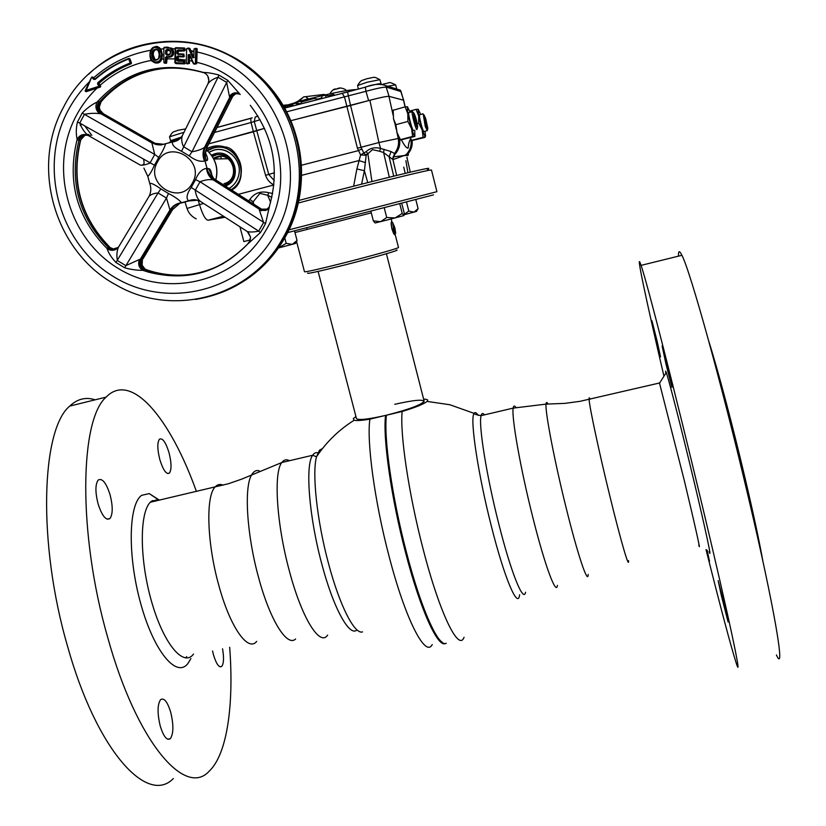 <?xml version="1.0" encoding="UTF-8"?>
<svg xmlns="http://www.w3.org/2000/svg" width="826" height="826" viewBox="0 0 826 826"><rect width="100%" height="100%" fill="white"/><g stroke="black" fill="none" stroke-linecap="round" stroke-linejoin="round"><path stroke-width="1.24" d="M445.297 643.516C437.687 647.749 420.052 608.876 405.473 552.222C391.142 497.634 382.706 437.501 385.577 415.416L386.124 415.695C383.285 437.697 391.7 497.613 405.969 552.005C420.124 604.24 432.225 634.368 442.271 642.401C432.225 634.368 420.124 604.24 405.969 552.005C391.7 497.613 383.285 437.697 386.124 415.695L386.434 415.21C383.594 437.295 392.051 497.428 406.371 552.026C421.033 608.968 438.73 647.894 446.257 643.289M464.047 637.269C458.729 652.333 439.463 612.985 422.922 548.33C408.643 493.628 399.815 433.474 402.159 411.482L386.434 415.22C407.259 409.923 419.773 405.432 423.965 401.725C423.872 399.103 414.146 399.96 394.776 404.306M402.159 411.482C415.685 407.373 423.986 404.017 427.063 401.405L427.527 400.878C428.188 399.753 426.897 399.175 423.635 399.154M478.316 415.426C476.447 412.587 475.033 411.895 474.093 413.361L473.856 413.826C469.963 420.248 478.192 474.805 491.418 526.441C504.521 578.592 517.995 609.877 519.606 594.782M355.965 416.634L353.301 418.534L354.096 420.279C356.595 420.857 361.86 420.475 369.893 419.143L385.577 415.416C367.921 419.391 358.226 420.434 356.471 418.565C358.35 420.444 368.19 419.35 386 415.313C409.397 409.355 422.107 404.606 424.12 401.085L386.413 253.737M369.893 419.143C366.548 441.301 374.601 501.423 388.974 555.908C405.308 619.221 425.483 658.239 432.235 644.559M362.562 631.89C354.643 634.905 339.486 605.375 328.356 562.929C316.947 520.494 311.939 473.308 316.503 456.799L319.476 450.18L322.439 448.611M185.633 657.95L186.759 656.587M95.166 399.815C85.842 396.8 77.376 398.875 69.766 406.072C41.383 429.066 37.263 542.713 67.618 646.479C96.632 750.545 147.348 805.66 173.336 778.536M196.412 491.449C170.435 418.617 131.282 370.936 106.11 397.12C79.761 419.66 77.613 533.317 107.752 637.6C136.641 742.171 185.189 797.999 209.184 771.185C227.284 754.2 234.026 704.485 229.68 647.264M222.555 648.813C224.063 657.795 223.794 663.66 221.729 666.417C219.066 667.945 216.298 664.042 213.449 654.719L212.55 650.981M169.062 452.855C171.54 462.911 171.663 469.653 169.423 473.091C166.346 474.713 163.145 470.18 159.8 459.483C157.312 449.354 157.188 442.602 159.428 439.215C162.557 437.635 165.768 442.189 169.062 452.855M110.137 494.991C112.956 506.39 112.894 514.226 109.961 518.521C105.965 520.845 101.98 515.889 98.026 503.654C95.186 492.172 95.238 484.315 98.17 480.082C102.238 477.81 106.224 482.776 110.137 494.991M170.683 712.167C173.728 724.887 173.605 733.715 170.332 738.671C166.924 740.777 163.569 736.606 160.275 726.157C157.229 713.323 157.343 704.485 160.605 699.622C164.075 697.536 167.43 701.718 170.683 712.167M154.101 501.361L152.438 500.556M762.976 561.67C759.321 541.288 753.415 513.689 745.248 478.884C732.868 426.226 717.763 369.418 708.884 341.592M776.419 654.935C785.918 676.298 774.705 608.69 748.077 496.034C721.614 383.326 690.03 270.143 681.904 255.306C679.437 250.268 678.301 250.546 678.497 256.153M706.023 549.579C720.902 608.783 730.979 646.644 736.245 663.164C743.245 684.94 729.203 618.209 702.389 506.131C675.647 394.033 646.613 280.788 641.059 265.373C634.74 246.468 646.18 300.323 663.825 375.623M724.949 607.203L728.109 622.009L721.325 595.494L718.155 580.637L724.949 607.203M668.131 369.49L671.941 387.311L665.942 363.853L662.122 345.97L668.131 369.49M657.062 340.921L660.532 356.811L655.421 336.678L651.941 320.746L657.062 340.921M707.159 550.271L709.513 561.298L706.498 549.868M159.686 500.05L158.169 499.616L151.364 501.31C139.656 509.776 139.005 556.776 151.137 600.027C163.125 643.433 183.475 667.821 193.542 654.058M159.387 500.122L149.248 493.587L141.618 495.342C128.443 504.438 127.41 556.311 140.874 604.147C154.163 652.137 176.878 678.704 188.08 663.278L190.899 658.528M698.744 545.129C701.491 554.318 694.986 525.068 684.217 480.174L659.468 382.996M709.1 551.458C712.435 561.814 705.59 529.693 693.685 479.937C681.811 430.284 668.936 379.981 666.283 372.547L666.097 372.02C665.56 370.585 665.467 370.998 665.828 373.259M391.41 221.905L391.823 222.153C390.946 221.492 390.956 223.701 391.865 228.771C393.465 233.582 394.487 235.462 394.942 234.408L394.766 234.832M296.617 241.657L304.495 271.785C306.374 271.991 319.507 269.028 343.884 262.895C371.927 255.802 399.639 247.955 398.483 247.48L395.086 234.161M396.191 250.123C402.489 249.338 374.56 257.433 344.814 264.95C318.268 271.589 305.919 274.273 307.757 273.003M433.495 194.864L287.634 232.612M288.997 229.834L436.923 191.673L431.471 170.001L429.169 170.259C419.98 171.87 367.952 184.735 317.607 197.91L298.331 202.989M298.888 200.439L317.421 195.555C366.568 182.67 417.409 170.146 426.484 168.618C429.252 168.132 429.499 168.287 427.238 169.082M261.099 210.702L263.122 210.134L262.317 209.628L263.06 210.083M263.236 210.103L267.841 208.823M239.943 226.83L243.866 241.605L250.361 239.881M263.029 210.083L215.854 179.996L213.191 179.882C209.536 179.18 205.137 179.81 200.006 181.772L195.215 190.414C196.092 196.123 198.023 199.913 201.007 201.792L247.284 231.517L250.598 237.176L249.008 242.565L248.327 242.751M394.869 227.852L392.763 222.71L393.465 228.327C394.591 232.395 395.334 233.995 395.695 233.138L394.869 227.852M391.854 228.719L391.266 222.318M393.104 224.93L394.756 231.414L394.663 227.924L393.104 224.93M393.672 228.172L394.663 227.924M393.961 228.1L394.58 230.898M394.405 234.605L392.257 228.647M365.474 87.029L368.138 86.276C375.737 84.283 380.043 83.457 381.075 83.787L379.877 79.678L367.116 82.239L357.606 85.512L358.329 88.981M396.645 88.465L395.613 84.851L388.044 86.183M184.002 132.305L169.526 136.786L170.569 140.699L181.245 137.157M271.847 197.435L267.83 195.318L259.932 193.346L253.138 201.843L253.84 204.228M396.645 175.453L392.959 159.614L383.605 152.552L379.599 151.261L372.526 149.64L367.869 153.75L366.114 151.664C370.224 148.009 375.045 146.935 380.569 148.443L391.111 151.571L394.446 153.512L394.632 154.679C398.989 150.033 400.589 144.55 399.423 138.221L399.898 138.376M371.927 181.565L367.869 153.75M367.725 153.399L366.166 155.319L360.601 154.947L366.114 151.664M206.324 149.062L211.972 146.687L224.589 146.894C218.157 145.046 212.076 145.748 206.345 149.01M231.683 190.094C249.4 181.121 239.767 147.276 224.589 146.894M206.985 150.404L212.974 147.771C219.664 146.119 225.911 147.286 231.703 151.292C244.744 160.048 244.475 181.865 231.321 189.856M207.109 150.518L213.273 147.771L219.045 147.028M207.347 150.724L213.211 148.143C236.504 140.626 252.26 177.507 231.022 189.67M208.885 152.18L213.738 150.136C227.274 145.923 241.884 159.81 238.962 174.1C237.94 179.634 235.234 184.043 230.826 187.326L229.101 188.442M229.039 188.411L230.846 187.254C235.224 183.991 237.929 179.593 238.941 174.079C241.853 159.852 227.295 146.026 213.82 150.218L208.968 152.273M211.425 155.164L214.729 153.873C233.686 147.864 244.011 179.428 225.302 186.026M211.394 155.123L214.77 153.791C233.799 147.761 244.197 179.448 225.405 186.087M212.251 156.341L215.483 155.051M426.97 130.725L424.058 131.499C423.79 132.139 423.108 130.745 422.014 127.307C420.238 121.277 419.381 117.106 419.443 114.793L419.763 114.711M427.29 130.642L425.256 126.45L423.232 114.194M425.741 118.727L424.192 115.196L426.175 125.356C427.187 128.495 427.744 129.496 427.827 128.371L425.741 118.727M413.558 130.477L413.485 130.498C412.411 130.869 408.044 114.494 408.715 112.625L409.097 112.522M417.078 129.362L416.903 129.589C415.86 129.95 411.493 113.565 412.143 111.706L412.793 112.026M413.826 113.007L413.764 113.017C412.793 113.079 416.552 127.751 417.471 127.503L417.646 126.915C416.82 120.885 415.54 116.249 413.826 113.007M248.234 118.944L252.188 117.86M334.489 95.052L333.611 94.371L328.407 95.785L325.279 95.135L321.717 96.105L321.83 98.108M321.799 97.582L319.714 98.645M326.094 97.065L325.279 95.135M333.952 95.176L333.611 94.371M328.676 96.436L328.407 95.785M292.693 104.809L283.71 106.461M300.179 103.704L296.193 103.064L292.652 104.024L292.745 105.728M284.123 107.184L286.281 107.494M296.833 104.613L296.193 103.064M287.882 107.081L287.52 106.213M286.302 107.525L285.631 105.934M317.969 99.079L314.179 98.48L301.108 102.083L301.222 103.426M393.207 156.641L394.632 154.679L393.826 156.795L404.151 155.556C407.796 153.791 409.097 153.77 408.054 155.474L404.151 155.556L393.052 159.594M414.807 115.785L417.089 124.84L415.044 120.162L414.208 115.671L414.807 115.785L414.26 115.939M415.199 120.648L416.252 120.369M411.555 128.619C413.103 133.399 414.218 135.918 414.91 136.156L412.628 136.414L411.555 128.619L407.879 121.474L407.817 113.781L411.555 128.619M393.186 110.416L393.496 118.789L395.891 124.674L397.017 132.49L400.476 139.986L414.869 136.435L414.735 130.167M410.078 112.078L407.363 106.73L407.817 113.781L405.163 106.822L407.662 106.822M400.713 139.573L412.628 136.414M395.891 124.674L407.879 121.474M392.866 110.354L405.163 106.822L403.677 100.225L388.932 96.332L393.124 115.279M426.495 122.124L427.3 126.347L426.763 126.264L424.616 117.705L426.495 122.124L425.555 122.372M420.692 114.463L418.162 109.259L418.648 115.929L416.118 109.362L418.41 109.331M410.264 137.725L411.606 140.637L424.894 137.426L425.555 135.991L424.998 131.251M422.169 129.93L425.245 137.023L423.139 137.281L422.169 129.93L418.72 123.188L418.648 115.929L422.169 129.93M411.885 140.265L423.139 137.281M417.202 123.601L418.72 123.188M409.727 111.076L416.118 109.362M369.49 100.369L290.835 120.689L350.544 105.491L361.024 147.276L378.897 142.537L369.883 100.256C380.001 97.613 386.331 96.301 388.881 96.322L388.932 96.332M273.881 184.952L273.891 184.931C269.792 182.856 267.025 179.645 265.58 175.308L253.386 131.778L208.813 143.838L264.537 128.34L253.386 131.778L251.094 122.506L214.554 132.428M362.707 87.876L347.54 92.006L350.544 105.491L368.623 100.596L365.959 91.304L286.643 111.82M380.869 83.953L385.69 85.615L389.087 96.353L403.563 100.173L401.054 91.583L386.454 87.153C383.801 86.936 376.976 88.32 365.959 91.304L365.36 87.164L342.263 93.348L344.525 97.055L357.431 148.195L361.024 147.276L363.915 153.264L366.166 155.319L364.4 170.724L356.884 168.958L360.601 154.947L357.431 148.195M369.883 100.256L368.623 100.596M405.039 106.864L403.563 100.173M406.237 154.514C410.357 150.136 411.875 144.953 410.78 138.995L411.049 139.005M395.974 126.967L393.496 118.789M401.457 139.914C404.306 145.5 406.537 148.257 408.137 148.164C408.612 143.228 409.49 140.172 410.78 138.995M393.238 110.034L392.949 114.05M379.599 151.261L380.569 148.443L378.897 142.537L399.423 138.221M301.428 165.252L358.288 150.662L361.705 149.041M265.58 175.308L268.76 174.431L274.242 180.646M365.484 162.629L358.98 160.564L301.666 175.329M393.403 176.237L389.325 177.249L383.605 152.552L384.1 149.207M393.713 176.165L389.118 156.837L391.111 151.571M392.959 159.614L394.446 153.512C398.029 148.979 399.278 143.858 398.184 138.138L396.686 131.365M367.746 182.618L364.4 170.724L361.623 184.167M353.631 186.201L356.884 168.958M393 157.363L393.826 156.795L392.856 158.22M393.104 159.79L392.835 158.396L394.725 154.183M407.91 172.748L405.896 160.678M407.063 157.208L407.218 158.592L406.867 157.776M248.636 200.904L249.896 199.438L253.138 201.843L252.787 203.557M267.872 195.659L270.608 202.37M267.83 195.318L268.646 192.695L272.663 193.46M249.896 199.438C254.429 193.005 260.686 190.754 268.646 192.695M198.209 200.408L199.52 204.59L187.554 208.307M401.178 91.665L400.331 90.148L385.69 85.615C380.084 83.54 373.3 84.056 365.36 87.164L365.505 87.029M403.687 100.225L400.331 90.148L395.912 88.785M355.913 89.642C347.354 89.807 329.419 93.493 302.089 100.72L283.514 106.141M301.222 103.374L300.075 103.684M299.642 101.391L308.201 98.676L305.796 96.756L303.958 96.776M300.592 101.133L301.005 99.296L303.844 96.807M294.903 102.723L298.258 101.113M325.093 94.918L321.779 94.701M319.703 98.583L317.938 99.017M346.218 90.623L339.197 91.882M220.48 156.321L213.614 158.633M225.209 184.766L223.98 185.179M213.418 158.262L216.887 156.764C233.407 151.633 240.862 179.872 224.022 183.63M212.375 156.537L215.669 155.195M154.028 62.497C157.776 63.87 160.368 62.735 161.803 59.08L162.505 54.95L160.936 49.023L158.943 47.65L161.824 54.815L161.659 56.88C160.192 62.59 156.961 64.015 151.953 61.165L149.95 54.64L150.115 52.606C151.189 47.361 154.132 45.709 158.933 47.64C156.548 44.955 153.605 46.607 150.105 52.596C149.805 57.035 150.404 59.864 151.891 61.093L151.891 61.093M157.559 59.493L155.009 59.637L153.202 54.764C153.357 50.985 154.751 49.343 157.374 49.839M159.242 53.979L158.086 50.417C154.906 48.445 153.047 49.849 152.521 54.63L154.369 59.606C157.59 60.711 159.211 58.832 159.242 53.979M195.494 299.456C233.737 293.085 263.184 272.807 283.824 238.6C309.316 194.977 305.765 134.772 274.408 93.307L262.792 79.678L249.514 67.804C223.516 48.187 194.719 39.483 163.125 41.682M192.437 200.016L190.837 200.357M191.518 200.191L181.834 202.866M83.075 136.218L80.473 140.131L78.873 140.554L77.148 139.367C75.899 133.957 76.002 128.175 77.438 122.031L82.28 112.945C87.226 107.969 92.161 104.344 97.086 102.063L101.02 101.98L99.285 107.143L100.029 110.157L103.405 113.771L101.701 112.966C98.459 109.424 98.211 105.728 100.937 101.866C120.142 80.143 144.209 68.775 173.14 67.753M269.513 206.087L265.528 223.567L263.102 228.141L260.427 232.56L248.595 243.226M119.12 246.127L118.355 247.387C116.807 251.31 116.497 255.699 117.416 260.541L125.82 265.642L139.274 259.581C137.828 264.403 139.047 267.996 142.939 270.36C136.589 270.319 130.487 269.462 124.643 267.779L115.939 262.482C111.2 257.299 108.258 252.673 107.122 248.595L108.165 247.325L109.91 247.47L113.978 249.659M149.785 183.568L149.743 183.506C151.055 182.804 154.751 184.601 160.853 188.896L168.463 193.501C174.916 196.815 179.242 199.882 181.441 202.711L188.493 200.842C185.933 198.106 186.841 193.645 191.219 187.44L195.545 179.634C198.395 172.768 202.04 169.02 206.49 168.38L207.068 168.432L204.352 158.602L207.15 168.504L208.575 168.618C210.258 168.721 211.404 171.333 212.024 176.454M140.131 165.004L139.893 164.87C141.36 165.675 144.726 165.086 150.002 163.104L154.73 154.452L151.87 142.898L158.303 144.88L165.499 143.972C164.611 147.358 162.361 151.839 158.747 157.425L154.472 165.241C151.53 171.612 149.31 175.308 147.802 176.341L147.813 176.248M175.246 62.9L175.184 48.197L175.721 47.681L175.195 48.187M161.018 56.767C164.147 47.609 151.272 43.489 150.487 52.657C147.276 61.836 160.234 65.987 161.018 56.767M159.552 53.153C161.896 59.327 152.8 63.943 151.953 56.282C149.516 50.169 158.768 45.451 159.552 53.153M174.864 62.704L183.548 63.003L183.579 61.372L177.786 61.165L176.785 60.061L177.425 60.102L177.497 57.015L178.674 56.746L176.857 56.973L177.9 55.941L184.291 56.416L183.124 56.684L183.682 54.578L177.941 54.34L178.292 51.233L177.631 50.985L177.58 53.287L176.94 53.236L177.001 50.944L178.044 49.911L183.62 50.107L183.661 48.476L175.577 48.187L175.711 63.426M194.533 48.868L196.753 48.445L197.187 48.992L196.691 63.736L194.337 64.201L193.645 63.406M195.101 48.383L196.753 48.445M189.226 48.466L193.325 57.603L193.759 57.242L189.897 48.486L189.226 48.466M187.089 48.6L189.897 48.486M187.636 48.114L189.464 48.176M183.548 63.003L183.661 63.561L175.36 63.251M178.148 57.252L178.623 60.67L184.394 60.876L185.055 63.365L184.621 63.912L176.093 63.633M184.621 63.912L183.661 63.561M184.91 61.434L184.219 61.423L184.177 63.044L185.055 63.365M178.623 60.67L184.394 60.876M92.089 77.499L92.336 77.004L91.655 77.117L85.171 90.684L99.812 86.018L100.669 86.162L100.483 87.009L99.595 86.854L99.812 86.018L98.149 83.973L97.623 84.293L97.716 82.806L98.996 83.333L99.998 85.367C114.824 72.316 131.933 63.994 151.334 60.401M186.676 63.334L188.111 63.726L188.204 54.774L189.67 54.464L193.356 63.633L194.337 64.201M187.378 63.994L186.666 63.117L189.422 63.499L186.924 63.685M177.827 53.752L183.837 54.041L178.055 53.845M178.24 53.308L178.736 53.855M183.837 54.041L184.291 56.416M178.674 56.746L183.764 56.932M178.292 51.233L184.384 50.923L184.983 48.548L183.785 47.98L184.508 48.001M186.273 63.117L186.624 48.6M193.831 57.49L194.017 48.868M189.67 54.464L193.883 63.891M188.204 54.774L189.474 55.435L189.422 63.499M193.687 63.375L196.691 63.736M195.39 63.437L195.752 48.91L194.42 48.858M194.203 57.5L192.737 57.799L188.638 48.651L187.017 48.6M195.752 48.91L196.381 48.961L196.02 63.488M197.187 48.992L196.381 48.961M196.691 62.301C266.003 78.15 303.194 169.578 266.044 230.082C236.969 281.955 167.905 299.157 118.242 268.429C68.166 238.446 48.3 167.533 76.333 115.526C81.815 105.263 88.712 96.126 97.024 88.124L86.245 91.676L85.243 91.242L85.79 91.418L91.645 77.138L85.243 91.242M155.267 59.782L156.228 60.061M168.473 54.454L166.697 54.402C169.867 54.846 170.982 53.628 170.022 50.737L166.79 50.066L169.774 50.5M166.697 54.402L166.553 54.908C171.932 56.839 172.128 47.929 166.676 49.498L165.634 50.531L166.274 50.582L166.202 53.855L166.873 53.876L166.945 50.83L166.274 50.582M166.79 50.066L166.676 49.498M166.553 54.908L165.561 53.804L166.202 53.855M167.306 57.324L166.553 63.261L165.365 62.332L166.005 62.373L166.119 57.603L165.468 57.552L166.511 56.529L167.306 57.324C173.181 57.397 174.967 54.526 172.665 48.734L171.426 48.104C174.534 53.907 172.944 56.901 166.635 57.087M165.489 62.89L164.333 62.993M166.553 63.261L164.715 63.179M164.013 62.838L163.889 62.28L165.365 62.332L165.468 57.552M166.511 56.529C176.165 58.14 172.262 44.036 164.209 47.784L171.426 48.104M163.899 62.477L163.827 47.784M156.279 46.752L159.624 47.691M97.716 82.806C107.38 74.299 118.18 67.701 130.126 63.024L131.489 63.055L131.2 63.736C119.326 68.362 108.598 74.898 98.996 83.333M91.954 77.345L93.617 79.389L94.825 79.162C104.912 70.262 116.167 63.385 128.629 58.501L130.745 62.869M128.629 58.501L129.95 58.791L131.489 63.055M129.95 58.791L129.279 58.822M128.598 58.749L129.3 58.481M150.755 50.272C129.186 54.062 110.188 63.21 93.761 77.706L94.907 79.089M131.2 63.736L130.456 63.55C118.562 68.207 107.814 74.763 98.201 83.23M95.031 79.523C105.047 70.685 116.259 63.839 128.66 58.976L130.456 63.55M97.623 84.293L99.595 86.854L86.245 91.676M97.024 88.124L100.483 87.009M182.907 134.504L182.278 135.763C181.266 139.202 181.679 142.826 183.506 146.646L191.993 151.767C197.414 150.859 201.606 149.403 204.549 147.389C202.556 151.757 202.546 156.3 204.518 161.008C200.171 162.02 195.06 160.306 189.195 155.877L181.534 151.261C174.895 148.164 171.87 145.066 172.458 141.958L174.131 141.721M146.729 269.813L144.849 268.904L142.134 265.156L142.392 259.901M186.521 274.831C172.933 275.915 159.645 274.232 146.646 269.782L145.397 269.978L143.817 269.121L144.849 268.904C141.349 266.086 140.523 262.658 142.382 258.61L142.919 258.92L172.82 209.215M143.817 269.121C140.379 265.776 139.635 262.317 141.587 258.755L170.703 210.362L169.96 210L166.48 198.054L168.463 193.501M124.643 267.779L166.48 198.054L158.055 192.964L115.939 262.482M118.521 246.974L115.96 249.369C112.925 250.856 109.982 250.598 107.122 248.595C76.787 217.93 66.792 181.513 77.148 139.367C79.668 134.906 83.261 133.533 87.938 135.227L89.002 135.898C84.169 133.843 80.618 135.288 78.356 140.234M145.397 269.978L142.939 270.36L148.453 272.126C187.213 281.769 220.604 272.074 248.605 243.03M139.274 259.581L142.382 258.61M144.808 270.133C140.131 267.707 138.675 264.01 140.451 259.034L169.96 210C172.696 205.808 176.516 203.382 181.441 202.711M160.853 188.896L158.055 192.964C153.987 193.274 150.982 194.399 149.052 196.351L148.618 197.073M179.603 203.33L181.782 202.876L179.603 203.33C176.196 204.136 173.254 206.438 170.775 210.238L172.582 209.628L179.903 203.248M111.345 249.101L111.696 249.71M114.69 249.524L109.91 247.47C80.349 217.259 70.53 181.483 80.473 140.131L85.037 135.185M78.873 140.554C69.136 181.637 78.904 217.228 108.165 247.325M118.242 247.748L117.344 248.378M116.497 248.812L111.902 249.245L108.309 247.439M118.17 247.48L111.334 249.535L107.845 247.676M102.982 113.895L99.512 113.637C94.814 113.038 89.786 113.265 84.428 114.318L82.28 112.945M99.512 113.637C95.764 110.147 94.959 106.296 97.086 102.063C126.233 70.375 161.669 60.505 203.413 72.451C207.636 72.502 212.788 73.359 218.849 75.021L227.811 80.39L240.211 94.536M158.747 157.425L154.73 154.452L84.428 114.318L79.75 123.084L77.438 122.031M154.472 165.241L79.75 123.084C81.733 128.288 84.469 132.346 87.938 135.227M78.935 140.379C80.37 136.651 83.24 134.927 87.546 135.227M88.072 135.35L89.218 135.732M87.494 134.803L90.354 135.454M87.153 134.452L88.712 134.431L87.143 134.442M100.029 110.157L101.691 112.894L100.772 112.821L102.094 113.761L153.626 143.177L163.724 144.282L165.634 143.662M152.552 142.609L157.983 144.529M103.023 113.544L155.133 143.352M154.885 143.724L154.163 143.93M98.944 101.722C96.126 106.286 96.766 110.292 100.875 113.73L151.87 142.898L152.428 142.537M175.349 141.122L165.592 143.724M143.559 159.439C144.405 162.753 144.22 164.436 142.981 164.477L143.652 164.921M80.277 125.438L81.826 124.261M91.841 135.35L84.799 125.955M100.772 112.821C97.561 109.177 97.169 105.491 99.595 101.753M99.698 101.608C128.319 71.046 162.97 61.392 203.661 72.657L203.413 72.451C206.954 73.927 208.771 76.591 208.854 80.442L207.77 76.075M233.5 94.887L232.55 96.663L230.599 97.551L229.814 97.169L204.549 147.389L205.602 147.214C204.001 149.269 203.578 153.068 204.352 158.602M230.599 97.551L205.664 147.1M268.595 209.267L266.096 210.196M267.479 209.081L260.944 209.184M231.466 97.323L235.875 93.658M230.619 97.53C232.292 94.257 235.338 93.121 239.757 94.133M239.705 94.081C235.978 91.82 232.54 92.564 229.391 96.322L229.814 97.169C232.374 93.534 235.678 92.512 239.716 94.092M229.391 96.322L226.696 82.424L227.811 80.39M189.195 155.877L191.993 151.767L226.696 82.424L218.043 77.231L218.849 75.021M181.534 151.261L218.043 77.231C213.5 78.769 210.238 80.803 208.276 83.343L208.854 80.442L207.956 83.984M153.626 143.177L155.815 144.488L160.781 144.994L172.458 141.958C176.836 141.432 180.109 139.367 182.278 135.763L208.1 83.54M203.836 72.719L205.106 73.277M182.401 135.516C180.13 139.109 176.888 141.205 172.665 141.804M205.705 153.45C207.935 158.055 208.183 160.471 206.469 160.698L205.085 160.75M205.602 147.214L207.119 147.142C204.869 151.53 204.652 156.042 206.469 160.698M234.615 94.164L232.55 96.663L207.119 147.142L233.448 94.928M205.054 160.833L204.518 161.008M247.284 231.517C249.844 232.251 253.654 232.137 258.693 231.156L260.427 232.56M191.219 187.44L258.693 231.156L263.608 222.473L259.385 210.093L259.973 208.999L214.399 179.913M259.385 210.093L265.414 210.485L269.09 207.233M268.388 208.348C265.91 210.506 263.112 210.95 260.004 209.69L213.191 179.882C209.339 177.229 207.109 173.398 206.49 168.38M195.545 179.634L200.006 181.772L265.528 223.567M145.562 270.03L150.043 271.444L148.453 272.126C187.801 282.141 221.575 272.053 249.782 241.863L250.598 237.176L248.265 232.323M197.631 200.222L189.185 200.924M200.295 201.358C196.495 199.324 192.561 199.159 188.493 200.842M189.04 200.955L191.198 200.264M214.275 179.841L211.869 177.962L207.574 170.724L207.068 168.432M189.35 60.639L192.262 61.238M100.669 86.162L99.998 85.367M150.043 271.444C175.639 278.445 200.15 275.75 223.567 263.36M208.575 168.618L213.397 178.117L215.885 180.016M207.15 168.504L207.574 170.724M92.336 77.004L93.761 77.706M193.955 51.295L190.806 50.665M175.721 47.681L183.806 47.97L183.661 48.476M178.044 49.911L178.158 50.469L183.733 50.675L183.62 50.107M296.173 242.503L296.792 242.348M284.774 237.95L286.199 243.371L278.445 247.965L292.27 244.341L297.04 240.48L295.656 243.143M294.51 230.826L297.04 240.48L295.512 243.402M286.199 243.371L292.27 244.341L295.491 243.453M402.231 213.449L403.831 215.586L387.631 219.881L375.097 222.979L373.352 220.893L380.641 221.667L386.713 217.506L395.117 217.94L402.231 213.449L399.732 203.619M370.833 211.095L373.352 220.893M386.713 217.506L384.193 207.636M401.694 203.113L404.162 212.84L403.893 215.545M406.464 201.874L408.798 211.074L414.043 212.127L418.09 208.596L415.777 199.458M418.09 208.596L417.12 210.424M404.151 214.729L416.593 211.394M404.172 214.409L408.798 211.074M484.552 414.848C482.88 412.835 481.734 413.103 481.093 415.654C478.326 424.419 486.524 475.931 498.852 524.19C510.995 572.552 523.467 603.259 525.563 592.252M515.951 407.466C514.505 405.39 513.586 405.607 513.183 408.116C511.346 416.676 520.39 468.177 532.625 516.632C544.716 565.18 556.249 596.196 557.436 585.355M548.123 404.131C546.926 401.952 546.234 401.942 546.038 404.11C544.984 411.503 554.504 461.187 566.233 508.207C577.87 555.32 588.081 585.397 588.174 574.38M590.136 399.237C589.299 397.244 588.959 397.327 589.103 399.474C589.403 406.836 599.325 453.237 610.135 497.211C620.904 541.257 629.36 570.043 628.514 560.596M357.018 629.877C349.625 637.455 333.425 608.37 321.758 563.828C308.976 516.58 305.083 465.017 312.651 455.26C314.355 452.689 316.461 452.018 318.97 453.226M327.643 635.08C319.982 647.068 301.831 618.282 289.389 571.065C276.524 524.014 273.416 472.441 281.842 462.508C283.927 459.659 286.477 459.06 289.503 460.701M295.615 638.973C287.107 647.419 269.865 620.006 258.476 577.116C246.685 534.329 243.918 486.834 251.682 474.764C253.727 471.233 256.267 469.922 259.292 470.83M256.69 641.389C248.058 652.53 229.958 627.006 218.684 584.901C206.965 542.95 205.664 496.447 215.008 487.092C217.331 484.439 220.067 483.809 223.206 485.182M371.287 212.85L294.965 232.55M212.158 156.207L215.111 155.051C219.561 153.956 223.722 154.71 227.604 157.312L233.851 166.336C235.41 175.38 232.137 181.668 224.032 185.21C231.414 182.969 234.687 176.671 233.851 166.346L227.604 157.312M211.962 155.918C222.37 152.263 229.742 155.711 234.078 166.274C235.658 175.329 232.416 181.71 224.342 185.416M366.878 154.338L365.557 154.699M405.184 173.398L403.749 167.089M260.107 119.698L251.094 122.506L250.712 118.355L217.031 127.514M257.949 116.074L255.172 117.127L254.253 121.567L268.76 174.431L274.449 172.768M221.42 158.86L220.676 156.321M408.364 153.388C411.358 149.661 412.618 145.407 412.133 140.616M394.962 123.57L396.304 129.651M223.423 216.206L208.069 220.222C205.375 219.737 202.525 214.523 199.52 204.59L203.661 203.495M238.332 194.337L273.881 184.941M208.069 220.222L225.054 217.248M217.083 127.421L250.794 118.242M258.022 116.187L255.616 116.827M284.588 108.01L342.263 93.348L284.629 108.092M342.005 93.307L347.601 91.903M340.281 88.031L333.745 89.735M285.941 104.943L283.091 105.408M308.459 99.027L311.454 98.242M89.414 81.784C80.876 90.251 73.762 99.843 68.062 110.529C37.655 167.131 59.296 244.135 113.689 276.71C167.616 310.111 242.71 291.537 274.418 235.131C315.429 168.69 273.53 67.938 196.949 51.986M282.492 238.745C250.392 297.35 172.624 318.051 116.28 285.032C55.435 252.952 29.819 167.895 63.602 107.081C96.157 41.114 189.102 19.927 248.12 67.763C299.435 106.213 314.685 184.776 282.492 238.745M244.455 280.778C261.099 269.957 274.5 255.75 284.65 238.156C310.008 194.781 306.477 134.917 275.295 93.689C255.193 67.36 229.391 50.871 197.879 44.222M157.518 161.906C144.158 184.291 180.564 206.314 192.396 182.969C205.953 160.523 169.227 138.396 157.518 161.906M176.785 60.061L176.857 56.973M215.782 179.954C218.446 168.814 215.751 159.181 207.687 151.034L206.128 149.702M178.106 59.131L186.346 60.122M186.593 49.952L184.921 49.715M188.844 54.826L188.638 63.21M165.561 53.804L165.634 50.531M166.759 58.832L174.947 58.925M175.174 48.827L172.665 48.734M163.806 48.848L160.936 49.023M161.803 59.08L163.579 58.966M139.893 164.87L89.002 135.898M178.127 60.277L176.795 60.257M166.79 60.711L166.047 60.783M166.707 50.747L169.795 50.52M177.198 50.324L178.086 50.334M183.671 50.551L184.848 50.634M189.743 51.109L190.455 51.202M191.085 51.274L193.945 51.687M88.712 74.206C130.436 33.536 201.1 30.097 248.12 67.763L249.514 67.804M176.94 53.236L177.941 54.34M183.011 56.127L183.042 54.526M659.85 382.913L579.966 401.343L564.592 403.398L546.038 404.11L513.183 408.116L481.093 415.654C476.075 414.745 473.742 413.981 474.093 413.361L449.881 404.75L427.063 401.405M356.471 418.586L318.093 271.403M307.138 229.432L306.683 227.687M354.096 420.279C338.928 429.83 326.404 442.003 316.503 456.799L312.651 455.26L281.842 462.508L241.564 479.183L228.472 483.716L150.332 502.239M69.766 406.072L106.11 397.12M221.729 666.417L219.974 666.799M169.423 473.091L167.544 473.535M109.961 518.521L107.143 519.182M170.332 738.671L167.74 739.208M681.904 255.306L641.059 265.373M158.169 499.616L149.248 493.587M659.788 382.727L666.283 372.547M392.061 222.287L391.204 218.962M426.484 168.618L429.169 170.259M392.763 222.71L391.431 221.915M395.489 233.49L394.931 234.419M379.877 79.678C373.424 76.25 375.365 77.19 366.858 78.728C361.045 81.041 361.385 79.389 357.606 85.512M395.613 84.851C387.683 81.072 391.194 82.961 383.574 83.953M185.685 128.897L177.931 130.291C173.016 132.356 173.264 130.694 169.629 136.62M424.192 115.196L422.778 113.74M413.764 113.017L412.267 111.479M417.491 127.503L417.12 128.846M408.715 112.625L412.143 111.706M427.692 128.866L427.321 130.209M419.443 114.793L422.675 113.926M411.214 148.443L412.226 140.606M410.285 172.19L407.228 158.654M185.076 202.256L187.017 208.441C188.617 213.18 191.684 216.649 196.237 218.849M181.131 137.281L169.258 142.392M346.259 90.602L345.495 89.58C338.557 86.327 338.288 89.074 335.852 89.002C333.91 88.754 331.928 90.364 329.884 93.834M325.372 94.856L324.009 94.412L303.772 96.91L296.493 102.279M283.132 105.48L287.541 104.892M213.81 159.005L227.883 158.737M284.536 238.218C277.237 250.856 268.109 261.842 257.165 271.145M143.9 168.07L147.802 176.341L149.743 183.506C151.364 187.884 151.127 192.169 149.052 196.351L118.355 247.387L115.96 249.369L111.902 249.245M154.338 59.575C157.642 60.948 159.253 58.832 159.17 53.225L158.096 50.427M205.891 150.755L207.687 151.034C215.916 159.222 218.642 168.865 215.844 179.965M186.986 63.788L186.397 63.478M193.965 64.015L193.429 63.747M193.346 63.623L189.319 54.712M155.009 59.637L154.379 59.606M170.022 50.737L170.032 50.737C171.395 53.349 170.27 54.578 166.666 54.413M171.405 48.094L164.322 47.288M94.825 79.162C104.881 70.293 116.136 63.416 128.588 58.532M142.134 265.156L141.783 263.339M109.331 248.192L110.952 248.316L110.126 247.542C80.618 217.31 70.819 181.441 80.731 139.924M205.777 154.101L205.932 154.545C206.593 154.132 204.084 156.29 207.119 147.173M268.842 208.142L265.414 210.485L260.562 209.339M250.278 105.284C273.871 136.558 280.055 170.827 268.853 208.111M211.869 177.962L213.397 178.117L211.157 174.771L211.518 176.01M100.958 101.887L104.923 97.478M296.668 209.453C307.437 167.957 300.313 129.362 275.295 93.689L274.408 93.307M175.69 47.702L183.775 47.991M174.854 62.693L175.184 48.197"/></g></svg>
